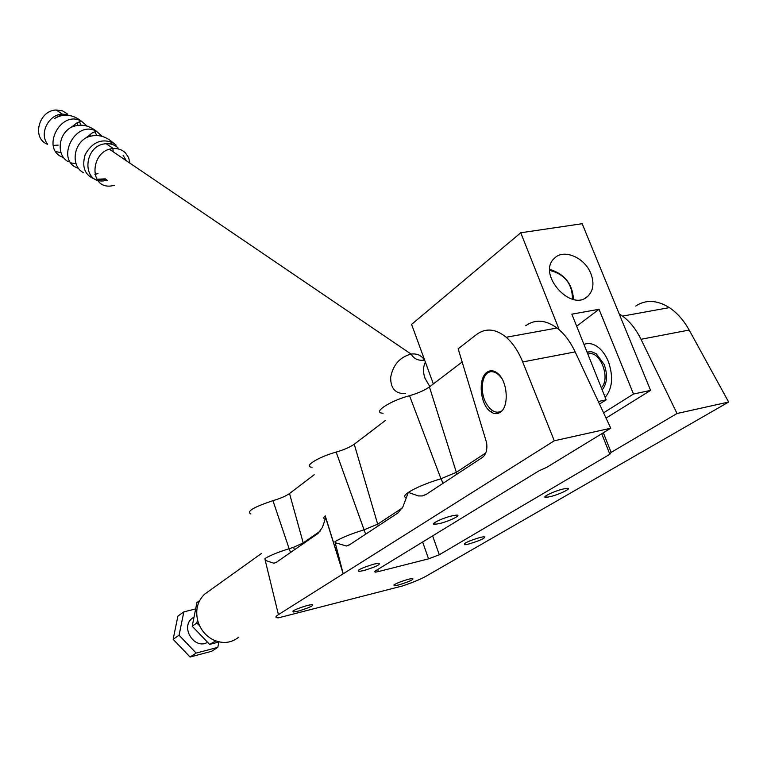 <?xml version="1.0" encoding="UTF-8"?>
<svg xmlns="http://www.w3.org/2000/svg" width="767" height="767" viewBox="0 0 767 767"><rect width="100%" height="100%" fill="white"/><g stroke="black" fill="none" stroke-linecap="round" stroke-linejoin="round"><path stroke-width="1.15" d="M589.928 351.554L587.234 352.58M587.858 354.143C599.564 349.263 611.222 378.073 601.328 387.786M439.52 523.545L435.215 524.302C428.465 524.944 441.658 518.243 451.878 515.884L456.087 515.146C462.846 514.532 449.615 521.205 439.52 523.545M363.616 570.6L358.985 571.444C356.578 570.351 361.64 567.887 374.181 564.052L378.735 563.218C381.122 564.32 376.089 566.784 363.616 570.6M298.277 611.107L293.425 612.028C291.45 611.088 296.11 608.893 307.414 605.441L312.198 604.53C314.154 605.479 309.513 607.665 298.277 611.107M550.083 496.671L546.401 497.323C540.054 497.956 553.669 491.196 563.256 488.991L566.851 488.349C573.198 487.745 559.555 494.475 550.083 496.671M468.867 544.004L464.869 544.743C462.904 543.602 468.014 541.157 480.2 537.399L484.121 536.679C486.077 537.82 480.995 540.265 468.867 544.004M398.591 584.972L394.363 585.777C392.723 584.809 397.411 582.623 408.437 579.229L412.598 578.433C414.228 579.411 409.559 581.587 398.591 584.972M487.016 372.244C490.257 370.001 493.718 370.298 497.399 373.145C507.61 380.585 509.489 406.884 500.199 412.31C497.054 414.333 493.756 414.046 490.286 411.457C479.989 404.228 477.822 378.131 487.016 372.244M402.301 507.965L377.786 524.129L363.836 529.901C351.439 533.679 341.823 537.6 334.968 541.665L335.189 542.7L346.387 545.999L349.359 544.896L397.968 512.941L402.915 506.853L408.303 492.414L418.418 495.923L422.301 495.933L425.982 494.533L482.328 457.496C486.086 454.515 487.515 449.596 486.604 442.722L458.158 348.812L476.508 334.527C485.703 327.768 495.607 328.679 506.21 337.25C512.845 343.05 518.348 351.276 522.691 361.947L575.164 351.9L610.762 428.226L546.66 467.381L539.048 470.775L375.149 571.06L375.14 572.192L378.428 571.578L377.719 569.488M575.164 351.9C570.255 341.545 564.224 333.587 557.053 328.017C545.634 319.772 535.184 319.005 525.711 325.726M314.211 474.725L289.523 493.545C285.918 496.067 280.396 498.445 272.956 500.669C253.474 507.16 246.111 511.579 250.857 513.928M385.293 420.546L354.239 444.218C350.116 447.123 344.086 449.75 336.157 452.099C318.113 457.017 302.639 466.873 312.092 467.228M462.165 361.966L429.424 386.923C424.659 390.298 418.025 393.222 409.53 395.695C389.396 401.055 371.736 412.934 383.088 413.212M619.209 313.914L622.564 316.109C629.889 321.488 636.035 329.216 641.001 339.282L689.169 330.05C683.723 320.28 677.117 312.792 669.332 307.615C656.945 299.955 645.747 299.437 635.718 306.052M641.001 339.282L677.031 413.499L611.126 452.396L603.332 432.77M689.169 330.05L728.65 402.033L677.031 413.499M601.721 433.748L609.861 454.275L611.126 452.396M422.636 542.001L428.561 558.836L439.309 554.771L432.617 535.893M428.561 558.836L378.428 571.578M290.578 552.461L289.14 548.741C278.805 551.876 270.732 555.135 264.931 558.51L265.219 560.361L273.915 563.237L276.379 562.297L318.056 533.41L322.447 527.312L325.687 517.754L325.266 515.855L343.185 573.812L278.421 614.626C275.046 616.831 275.085 617.895 278.546 617.828L402.339 585.998C412.598 582.556 420.46 579.315 425.953 576.276L728.65 402.033M303.387 543.582L303.214 542.911L293.617 547.283L294.375 549.824M609.861 454.275L439.309 554.771M610.762 428.226L554.292 440.776L343.185 573.812L335.189 542.7M554.292 440.776L522.691 361.947M278.421 614.626L265.219 560.361M343.185 573.812L325.687 517.754M549.776 270.415C564.8 274.279 572.374 283.876 572.479 299.207M573.495 299.446C572.575 284.049 564.685 274.03 549.795 269.399M587.023 352.053L591.549 351.708L596.237 353.74L604.195 364.478C607.857 375.053 607.186 383.529 602.181 389.914M590.887 273.666C594.32 282.918 593.409 290.338 588.145 295.928C571.626 313.32 536.421 273.819 554.455 258.239C563.649 248.46 584.837 257.53 590.887 273.666M583.965 344.421C588.241 342.753 592.709 343.491 597.349 346.646C601.932 349.944 605.594 354.891 608.336 361.497C613.533 376.607 612.469 388.562 605.163 397.354M599.497 404.084L606.16 399.837L571.846 314.163L599.037 309.283L576.669 326.196M599.037 309.283L633.504 394.027L603.571 412.809M433.355 383.931L411.582 324.393L520.755 232.765L559.229 329.791M598.298 401.515L606.16 399.837M606.035 418.092L650.598 390.384L582.172 223.715L520.755 232.765M633.504 394.027L650.598 390.384M238.614 637.272C230.934 643.254 222.334 644.04 212.823 639.63C205.153 635.459 200.091 629.017 197.627 620.321C195.297 609.698 197.618 600.983 204.607 594.176L208.509 591.386M183.84 611.884L177.906 616.112L173.131 639.294L179.066 635.22L183.84 611.884L195.451 608.969M218.816 642.084L217.809 647.348L196.17 653.091L179.066 635.22M173.131 639.294L190.091 657.031L211.606 651.298L217.809 647.348M190.091 657.031L196.17 653.091M193.754 617.157L191.894 618.499C180.245 627.751 194.693 650.013 207.445 642.343M215.776 640.934L209.612 644.385L219.314 641.95M199.554 625.661L196.793 623.063L192.201 626.217L209.612 644.385M199.593 600.657L196.956 602.546L192.201 626.217M196.793 623.063L197.541 619.957M491.705 370.749L489.509 372.072M501.723 410.987C496.757 413.768 491.896 411.726 487.141 404.861C478.608 392.388 481.897 370.365 492.241 371.727C495.674 372.043 498.866 374.286 501.8 378.447M47.554 144.244C31.485 138.722 38.618 110.247 56.24 110.007L62.501 110.87L67.717 114.139M129.987 163.198L128.568 157.484L125.366 152.825C122.116 149.728 118.128 148.319 113.391 148.606C90.755 149.469 88.042 188.26 110.573 186.045L114.475 185.393M126.306 160.706L123.094 155.356M491.935 412.541L491.522 411.198M485.779 452.913L456.346 472.319L456.816 474.265M429.424 386.923L456.346 472.319L440.958 478.752L443.058 483.306M409.53 395.695L440.958 478.752C426.883 483.028 416.002 487.582 408.303 492.414C403.988 495.405 403.442 497.15 406.654 497.658M354.239 444.218L378.189 525.941M336.157 452.099L365.648 534.187M325.266 515.855C323.252 517.62 323.262 518.713 325.304 519.134M293.617 547.283L289.14 548.741L272.956 500.669M320.395 530.985L303.214 542.911L289.523 493.545M429.836 386.606L425.004 378.284C422.933 372.302 423.048 366.904 425.369 362.091M405.628 393.624C395.523 393.998 390.528 388.553 390.671 377.297C393.049 364.814 399.856 357.077 411.093 354.086C417.085 353.347 421.543 355.37 424.448 360.135M67.496 114.619L62.319 114.11C48.781 114.379 39.098 133.295 47.218 143.554M77.898 125.299L77.045 122.893M55.809 151.598L60.986 152.643M81.072 125.146L79.365 121.685M87.016 126.066L81.58 121.282C60.334 108.933 39.932 150.198 63.594 157.561M89.125 135.452L90.209 136.19L90.151 134.647M102.299 136.392L96.469 131.272C88.1 124.666 79.49 123.439 70.622 127.6C57.784 135.126 56.499 155.711 68.349 161.703M70.967 162.892L76.058 163.802M96.767 135.491L94.868 131.579M116.201 145.136L113.142 142.787C104.609 135.241 95.568 133.583 86.019 137.801L90.88 134.072C91.005 133.4 92.865 132.47 96.469 131.272C74.869 119.182 54.572 161.137 78.474 168.309M86.019 137.801C72.692 145.423 71.293 166.803 83.574 172.719M94.887 174.397L97.955 173.582M113.19 151.799L112.912 148.654M118.099 147.954C114.868 144.867 110.899 143.458 106.191 143.736L113.142 142.787C101.58 138.204 92.251 142.135 85.166 154.57C81.331 168.088 85.405 176.583 97.39 180.063M97.553 180.082L105.808 179.19M113.391 148.606L106.191 143.736C83.68 144.56 81.043 183.083 103.449 180.916L107.322 180.274M434.621 522.624L435.215 524.302M358.525 570.092L358.985 571.444M293.071 610.925L293.425 612.028M545.855 495.875L546.401 497.323M464.447 543.554L464.869 544.743M394.027 584.79L394.363 585.777M374.823 571.271L375.14 572.192M506.21 337.25L557.053 328.017M622.564 316.109L669.332 307.615M426.462 494.216L422.301 495.933M349.762 544.628L346.387 545.999M276.58 562.163L273.915 563.237M424.63 360.078C418.494 360.989 413.988 358.985 411.093 354.086L109.566 149.335M59.481 115.328L60.315 115.884M73.948 125.146L75.003 125.865M588.145 295.928L585.432 297.932M604.195 394.938L604.904 394.794M204.607 594.176L261.403 553.515M191.894 618.499L193.744 617.214M492.241 371.727L493.497 371.036M68.014 115.271L67.285 114.561M53.987 145.356L58.177 145.126M56.24 110.007L62.319 114.11L54.361 118.607C63.46 113.315 72.529 114.206 81.58 121.282C74.255 123.401 78.541 122.375 70.622 127.6M105.357 178.874L96.939 179.21M103.449 180.916L106.297 179.545"/></g></svg>
